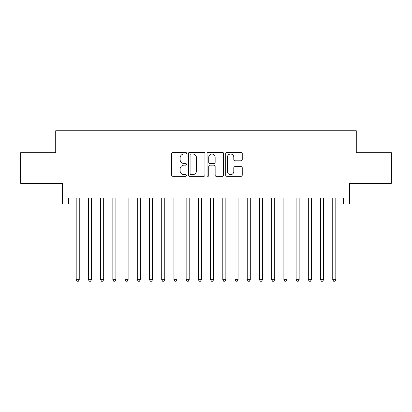<?xml version="1.0" encoding="UTF-8"?>
<svg xmlns="http://www.w3.org/2000/svg" width="412" height="412" viewBox="0 0 412 412"><rect width="100%" height="100%" fill="white"/><g stroke="black" fill="none" stroke-linecap="round" stroke-linejoin="round"><path stroke-width="0.62" d="M186.451 153.187A0.839 0.839 0 0 0 185.611 152.347L172.87 152.347A1.2 1.2 0 0 0 171.67 153.547L171.67 175.131A1.2 1.2 0 0 0 172.87 176.331L185.611 176.331A0.839 0.839 0 0 0 186.451 175.491A0.839 0.839 0 0 0 185.611 174.652L183.963 174.652A3.837 3.837 0 0 1 180.126 170.815L180.126 169.018A3.837 3.837 0 0 1 183.963 165.176L185.611 165.176A0.839 0.839 0 0 0 186.451 164.337A0.839 0.839 0 0 0 185.611 163.497L183.963 163.497A3.837 3.837 0 0 1 180.126 159.66L180.126 157.863A3.837 3.837 0 0 1 183.963 154.026L185.611 154.026A0.839 0.839 0 0 0 186.451 153.187M241.046 160.798A1.2 1.2 0 0 0 242.246 159.604L242.246 153.547A1.2 1.2 0 0 0 241.046 152.347L226.899 152.347A1.2 1.2 0 0 0 225.699 153.547L225.699 175.131A1.2 1.2 0 0 0 226.899 176.331L241.046 176.331A1.2 1.2 0 0 0 242.246 175.131L242.246 167.818A1.2 1.2 0 0 0 241.046 166.618L234.989 166.618A1.2 1.2 0 0 0 233.795 167.818L233.795 171.444A3.208 3.208 0 0 1 230.586 174.652A3.208 3.208 0 0 1 227.378 171.444L227.378 157.235A3.208 3.208 0 0 1 230.586 154.026A3.208 3.208 0 0 1 233.795 157.235L233.795 159.604A1.2 1.2 0 0 0 234.989 160.798L241.046 160.798M68.552 204.043L68.552 197.935L343.448 197.935L343.448 204.043L349.556 204.043L349.556 183.273L391.4 183.273L391.4 152.734L356.277 152.734L356.277 130.738L55.723 130.738L55.723 152.734L20.6 152.734L20.6 183.273L62.444 183.273L62.444 204.043L76.189 204.043M204.949 153.547A1.2 1.2 0 0 0 203.749 152.347L189.602 152.347A1.2 1.2 0 0 0 188.402 153.547L188.402 175.131A1.2 1.2 0 0 0 189.602 176.331L203.749 176.331A1.2 1.2 0 0 0 204.949 175.131L204.949 153.547M208.251 152.347L222.398 152.347A1.2 1.2 0 0 1 223.598 153.547L223.598 175.131A1.2 1.2 0 0 1 222.398 176.331L216.341 176.331A1.2 1.2 0 0 1 215.146 175.131L215.146 166.376A1.2 1.2 0 0 0 213.946 165.176L209.929 165.176A1.2 1.2 0 0 0 208.73 166.376L208.73 175.491A0.839 0.839 0 0 1 207.89 176.331A0.839 0.839 0 0 1 207.051 175.491L207.051 153.547A1.2 1.2 0 0 1 208.251 152.347M79.243 204.043L88.405 204.043M91.459 204.043L100.626 204.043M103.68 204.043L112.842 204.043M115.896 204.043L125.057 204.043M128.111 204.043L137.278 204.043M140.332 204.043L149.494 204.043M152.548 204.043L161.71 204.043M164.764 204.043L173.931 204.043M176.985 204.043L186.147 204.043M189.201 204.043L198.363 204.043M201.417 204.043L210.583 204.043M213.637 204.043L222.799 204.043M225.853 204.043L235.015 204.043M238.069 204.043L247.236 204.043M250.29 204.043L259.452 204.043M262.506 204.043L271.668 204.043M274.722 204.043L283.889 204.043M286.943 204.043L296.104 204.043M299.158 204.043L308.32 204.043M311.374 204.043L320.541 204.043M323.595 204.043L332.757 204.043M335.811 204.043L343.448 204.043M190.921 154.026A0.839 0.839 0 0 0 190.081 154.866L190.081 173.812A0.839 0.839 0 0 0 190.921 174.652L192.656 174.652A3.837 3.837 0 0 0 196.498 170.815L196.498 157.863A3.837 3.837 0 0 0 192.656 154.026L190.921 154.026M215.146 157.291A3.208 3.208 0 0 0 211.938 154.083A3.208 3.208 0 0 0 208.73 157.291L208.73 162.302A1.2 1.2 0 0 0 209.929 163.497L213.946 163.497A1.2 1.2 0 0 0 215.146 162.302L215.146 157.291M79.243 197.935L79.243 279.671L76.189 279.671L76.189 197.935M79.243 279.671L78.326 281.262L77.106 281.262L76.189 279.671M91.459 197.935L91.459 279.671L88.405 279.671L88.405 197.935M91.459 279.671L90.547 281.262L89.322 281.262L88.405 279.671M103.68 197.935L103.68 279.671L100.626 279.671L100.626 197.935M103.68 279.671L102.763 281.262L101.543 281.262L100.626 279.671M115.896 197.935L115.896 279.671L112.842 279.671L112.842 197.935M115.896 279.671L114.979 281.262L113.758 281.262L112.842 279.671M128.111 197.935L128.111 279.671L125.057 279.671L125.057 197.935M128.111 279.671L127.2 281.262L125.974 281.262L125.057 279.671M140.332 197.935L140.332 279.671L137.278 279.671L137.278 197.935M140.332 279.671L139.416 281.262L138.195 281.262L137.278 279.671M152.548 197.935L152.548 279.671L149.494 279.671L149.494 197.935M152.548 279.671L151.631 281.262L150.411 281.262L149.494 279.671M164.764 197.935L164.764 279.671L161.71 279.671L161.71 197.935M164.764 279.671L163.847 281.262L162.627 281.262L161.71 279.671M176.985 197.935L176.985 279.671L173.931 279.671L173.931 197.935M176.985 279.671L176.068 281.262L174.848 281.262L173.931 279.671M189.201 197.935L189.201 279.671L186.147 279.671L186.147 197.935M189.201 279.671L188.284 281.262L187.063 281.262L186.147 279.671M201.417 197.935L201.417 279.671L198.363 279.671L198.363 197.935M201.417 279.671L200.5 281.262L199.279 281.262L198.363 279.671M213.637 197.935L213.637 279.671L210.583 279.671L210.583 197.935M213.637 279.671L212.721 281.262L211.5 281.262L210.583 279.671M225.853 197.935L225.853 279.671L222.799 279.671L222.799 197.935M225.853 279.671L224.937 281.262L223.716 281.262L222.799 279.671M238.069 197.935L238.069 279.671L235.015 279.671L235.015 197.935M238.069 279.671L237.152 281.262L235.932 281.262L235.015 279.671M250.29 197.935L250.29 279.671L247.236 279.671L247.236 197.935M250.29 279.671L249.373 281.262L248.153 281.262L247.236 279.671M262.506 197.935L262.506 279.671L259.452 279.671L259.452 197.935M262.506 279.671L261.589 281.262L260.369 281.262L259.452 279.671M274.722 197.935L274.722 279.671L271.668 279.671L271.668 197.935M274.722 279.671L273.805 281.262L272.584 281.262L271.668 279.671M286.943 197.935L286.943 279.671L283.889 279.671L283.889 197.935M286.943 279.671L286.026 281.262L284.8 281.262L283.889 279.671M299.158 197.935L299.158 279.671L296.104 279.671L296.104 197.935M299.158 279.671L298.242 281.262L297.021 281.262L296.104 279.671M311.374 197.935L311.374 279.671L308.32 279.671L308.32 197.935M311.374 279.671L310.457 281.262L309.237 281.262L308.32 279.671M323.595 197.935L323.595 279.671L320.541 279.671L320.541 197.935M323.595 279.671L322.678 281.262L321.453 281.262L320.541 279.671M335.811 197.935L335.811 279.671L332.757 279.671L332.757 197.935M335.811 279.671L334.894 281.262L333.674 281.262L332.757 279.671"/></g></svg>
